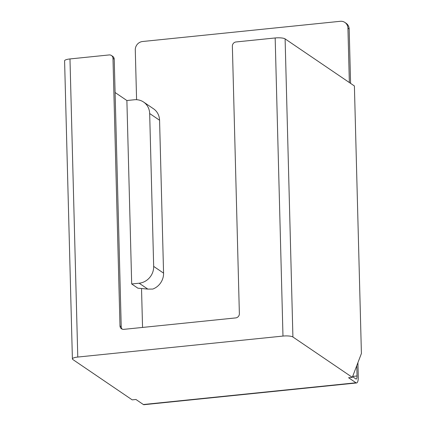 <?xml version="1.0" encoding="UTF-8"?>
<svg xmlns="http://www.w3.org/2000/svg" width="426" height="426" viewBox="0 0 426 426"><rect width="100%" height="100%" fill="white"/><g stroke="black" fill="none" stroke-linecap="round" stroke-linejoin="round"><path stroke-width="0.64" d="M112.981 58.378L114.221 59.219A3.93 3.637 -55.8 0 0 112.698 56.349L111.463 55.508A3.93 3.637 -55.8 0 1 112.981 58.378L119.988 325.911A3.93 3.637 124.2 0 0 121.506 328.781A3.93 3.637 124.2 0 0 123.817 329.351L235.738 317.908A3.93 3.637 124.2 0 0 239.369 313.706L232.367 46.173A3.93 3.637 -55.8 0 1 235.993 41.966L275.169 37.962A7.865 1.837 -1.5 0 1 285.106 38.883L292.912 336.993A7.865 1.837 178.5 0 0 282.976 336.071L77.782 357.052A7.865 1.837 178.5 0 0 72.399 358.937A7.865 1.837 178.5 0 0 72.798 359.496L132.193 399.86L135.926 399.476L143.349 404.519A7.865 2.364 -95.8 0 0 143.951 404.7L356.605 382.958A7.865 2.364 84.2 0 0 358.277 376.818L357.909 362.68M292.912 336.993L352.307 377.351L348.58 377.734L356.003 382.777A7.865 2.364 84.2 0 0 356.605 382.958M72.399 358.937L64.592 60.827A7.865 1.837 -1.5 0 1 69.976 58.942L109.152 54.938A3.93 3.637 -55.8 0 1 111.463 55.508M352.563 376.685L355.902 378.959A3.93 1.182 84.2 0 0 356.2 379.049A3.93 1.182 84.2 0 0 357.041 375.977L356.77 365.662M285.106 38.883L354.4 85.967L361.408 353.505L352.307 377.351M122.177 329.133A3.93 3.637 124.2 0 1 121.224 326.753L114.221 59.219M126.884 100.525L131.687 283.977L139.148 283.215A15.73 14.543 -55.8 0 0 153.669 266.399L149.67 113.524A15.73 14.543 -55.8 0 0 143.583 102.043A15.73 14.543 -55.8 0 0 134.344 99.764L126.884 100.525L115.089 92.511M143.583 102.043L153.482 108.768A15.73 14.543 -55.8 0 1 159.569 120.249L163.568 273.13A15.73 14.543 -55.8 0 1 152.764 289.073L147.811 289.1L137.875 288.184L131.687 283.977M142.55 327.44L141.528 288.519M136.586 99.705L135.282 49.922A7.865 7.274 124.2 0 1 142.545 41.514L340.273 21.3A7.865 7.274 124.2 0 1 344.89 22.44A7.865 7.274 124.2 0 1 347.93 28.18L349.357 82.543M350.593 83.379L349.171 29.021L347.93 28.18M344.89 22.44L346.13 23.281A7.865 7.274 124.2 0 1 349.171 29.021M356.003 382.777L143.349 404.519M275.169 37.962L282.976 336.071M69.976 58.942L77.782 357.052M159.569 120.249L149.67 113.524M357.041 375.977L352.664 376.424M163.568 273.13L153.669 266.399M147.811 289.1L139.148 283.215M119.988 325.911L121.224 326.753"/></g></svg>
